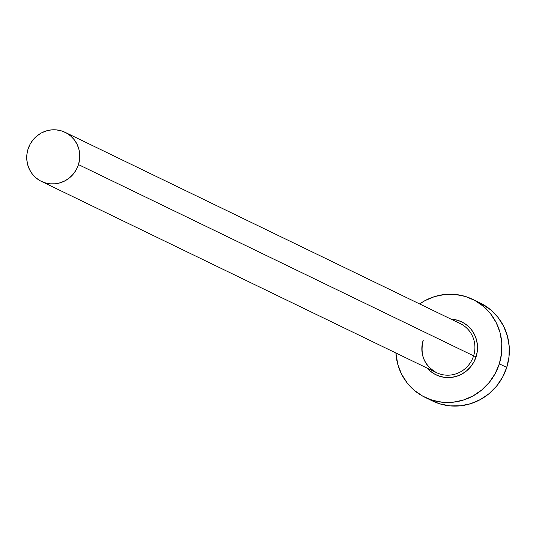 <?xml version="1.0" encoding="UTF-8"?>
<svg xmlns="http://www.w3.org/2000/svg" width="536" height="536" viewBox="0 0 536 536"><rect width="100%" height="100%" fill="white"/><g stroke="black" fill="none" stroke-linecap="round" stroke-linejoin="round"><path stroke-width="0.8" d="M423.152 340.38A27.242 26.365 -64.2 0 0 437.262 372.989A27.242 26.365 -64.2 0 0 473.603 355.85L476.115 356.708A29.426 28.475 115.8 0 1 454.622 376.848A29.426 28.475 115.8 0 1 427.319 368.192L430.234 371.053L434.837 374.215L439.982 376.386L445.47 377.478L451.084 377.445L456.612 376.299L461.851 374.081L466.581 370.872L470.642 366.798L473.858 362.021L476.115 356.708L473.603 355.85A27.242 26.365 -64.2 0 0 460.25 323.597L65.124 132.332A27.242 26.365 115.8 0 1 78.477 164.592L473.603 355.85L78.477 164.592A27.242 26.365 115.8 0 1 41.386 181.382A27.242 26.365 115.8 0 1 28.033 149.122A27.242 26.365 115.8 0 1 65.124 132.332M425.128 397.404L432.545 400.995A54.491 52.729 -64.2 0 0 506.741 367.421A54.491 52.729 -64.2 0 0 480.028 302.9L472.611 299.309A54.491 52.729 115.8 0 1 499.324 363.83L506.741 367.421L499.324 363.83A54.491 52.729 115.8 0 1 425.128 397.404A54.491 52.729 115.8 0 1 395.896 352.983L397.779 364.326L401.558 374.115L407.152 382.918L414.355 390.389L422.884 396.245L432.405 400.258L442.568 402.281L452.967 402.228L463.211 400.111L472.906 395.997L481.67 390.054L489.18 382.51L495.143 373.659L499.324 363.83L501.562 353.405L501.783 342.785L499.967 332.387L496.189 322.598L490.587 313.795L483.392 306.324L474.863 300.468L465.335 296.455L455.178 294.432L444.78 294.485L434.535 296.602L424.84 300.716L419.641 303.939A54.491 52.729 115.8 0 1 472.611 299.309M451.064 319.148L457.764 320.327L462.91 322.498L467.513 325.66L471.399 329.694L474.42 334.444L476.464 339.73L477.442 345.352L477.328 351.08L476.115 356.708A29.426 28.475 115.8 0 0 451.064 319.148M432.391 400.915L439.822 403.849L449.985 405.873L460.384 405.819L470.628 403.695L480.323 399.588L489.087 393.645L496.597 386.101L502.56 377.25L506.741 367.421L508.979 356.996L509.2 346.377L507.384 335.978L503.606 326.183L498.011 317.386L490.808 309.915L479.854 302.813M423.212 340.42C419.782 354.685 424.217 365.425 436.505 372.641A27.242 26.365 -64.2 0 0 473.603 355.85A27.242 26.365 -64.2 0 0 459.493 323.242M28.033 149.122L26.907 154.334L26.8 159.641L27.705 164.84L29.601 169.738L32.395 174.14L35.999 177.872L40.26 180.8L45.024 182.81L50.103 183.821L55.302 183.794L60.427 182.736L65.271 180.679L69.653 177.711L73.412 173.939L76.387 169.51L78.477 164.592L79.603 159.38L79.71 154.073L78.805 148.874L76.916 143.976L74.115 139.574L70.517 135.843L66.25 132.915L61.486 130.905L56.407 129.893L51.208 129.92L46.083 130.978L41.239 133.035L36.857 136.01L33.098 139.782L30.123 144.204L28.033 149.122M436.505 372.641L41.386 181.382"/></g></svg>
